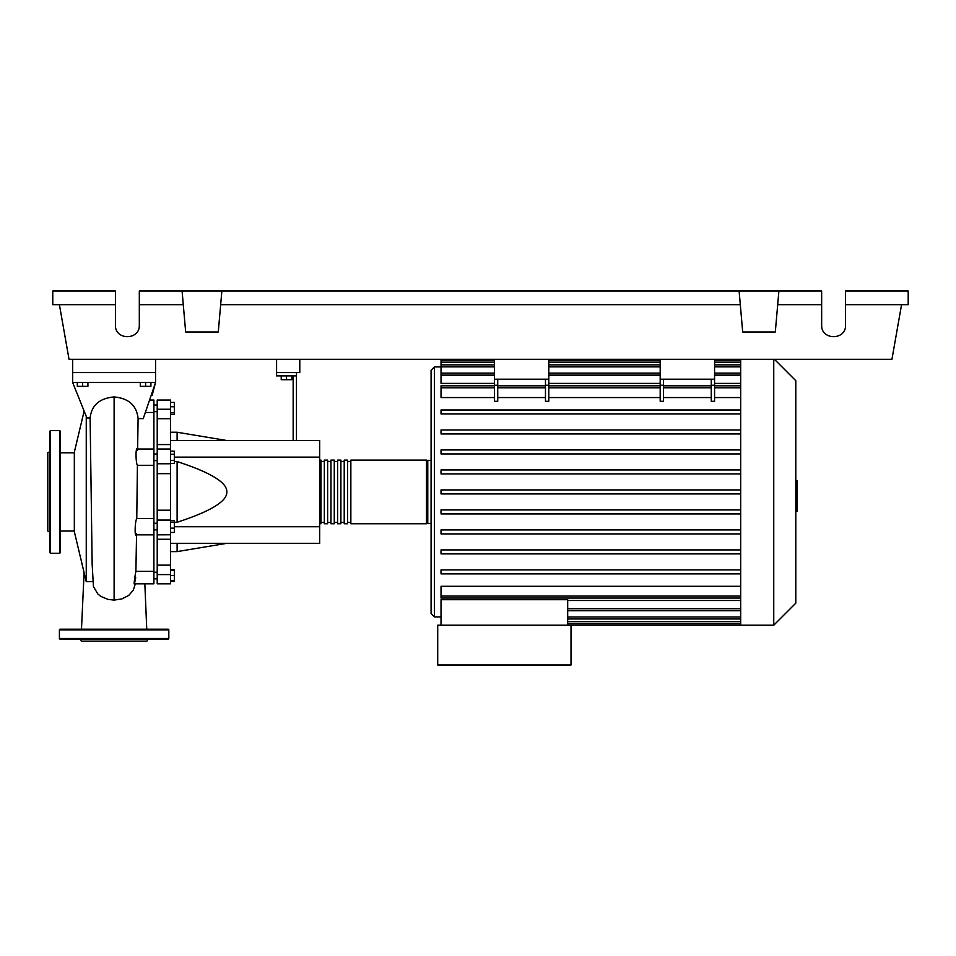 <?xml version="1.0" encoding="UTF-8"?>
<svg xmlns="http://www.w3.org/2000/svg" width="956" height="956" viewBox="0 0 956 956"><rect width="100%" height="100%" fill="white"/><g stroke="black" fill="none" stroke-linecap="round" stroke-linejoin="round"><path stroke-width="1.43" d="M299.79 359.301L299.79 372.565L276.583 372.565L276.583 375.875L293.157 375.875L293.157 440.537M276.583 359.301L276.583 372.565L296.468 372.565L296.468 375.875L293.157 375.875M155.553 359.301L155.553 382.508L143.221 418.644L138.094 418.585C136.732 405.511 128.737 398.294 114.111 396.931C99.496 398.27 91.501 405.296 90.115 417.999L92.158 564.375L93.449 586.578L97.847 593.999L100.93 596.448L108.04 599.4L114.111 600.093L121.759 598.97L128.761 595.409L133.314 590.127L135.286 583.996M72.668 359.301L72.668 372.565L155.553 372.565L72.668 372.565L72.668 382.508L86.9 417.963L90.115 417.999M153.904 529.875L157.214 529.875M153.904 523.243L157.214 523.243M281.219 375.875L281.219 379.723L291.831 379.723L291.831 375.875M286.525 375.875L286.525 379.723M296.468 440.537L296.468 375.875M170.479 440.537L319.674 440.537L319.674 543.319L170.479 543.319M319.674 526.744L174.327 526.744M319.674 457.111L174.327 457.111M174.327 522.263L177.111 522.263C210.631 511.388 227.205 501.267 226.847 491.922C227.205 482.589 210.631 472.467 177.111 461.581L174.327 461.581M170.479 432.243L177.111 432.243L177.111 440.537M177.111 543.319L177.111 551.612L170.479 551.612M177.111 461.581L177.111 522.263M170.479 528.142L174.327 528.142L174.327 520.638L170.479 520.638M170.479 522.227L174.327 522.227M170.479 532.468L174.327 532.468L174.327 528.142M170.479 580.83L174.327 580.83L174.327 569.609L170.479 569.609M170.479 575.524L174.327 575.524M170.479 570.218L174.327 570.218M170.479 581.451L174.327 581.451L174.327 580.83M170.479 402.404L174.327 402.404L174.327 414.235L170.479 414.235M170.479 412.657L174.327 412.657M170.479 406.742L174.327 406.742M170.479 454.231L174.327 454.231L174.327 451.172L170.479 451.172M170.479 463.421L174.327 463.421L174.327 454.231M170.479 460.362L174.327 460.362M170.479 510.205L157.214 510.205L157.214 520.076L170.479 520.076L170.479 400.038L157.214 400.038L157.214 418.728L170.479 418.728M157.214 510.205L157.214 473.65L170.479 473.65M170.479 463.78L157.214 463.78L157.214 473.65M170.479 565.127L157.214 565.127L157.214 574.592L170.479 574.592L170.479 520.076M157.214 565.127L157.214 539.268L170.479 539.268M157.214 534.786L157.214 539.268M170.479 444.576L157.214 444.576L157.214 449.009L170.479 449.009M157.214 444.576L157.214 418.728M157.214 583.817L170.479 583.817L157.214 583.817L157.214 574.592M170.479 534.786L157.214 534.846L157.214 520.076M157.214 463.78L157.214 449.009M170.479 583.817L170.479 574.592M319.674 522.43A1.326 1.326 0 0 0 321.001 523.757L321.001 460.099A1.326 1.326 0 0 0 319.674 461.425M426.448 460.099L426.448 523.757L350.852 523.757L350.852 460.099L426.448 460.099A1.326 1.326 0 0 1 427.774 461.425M426.448 523.757A1.326 1.326 0 0 0 427.774 522.43M324.323 461.425L321.001 461.425M324.323 522.43L321.001 522.43M347.53 523.757L344.22 523.757L344.22 460.099L347.53 460.099L347.53 523.757M340.898 523.757L337.588 523.757L337.588 460.099L340.898 460.099L340.898 523.757M334.265 523.757L330.955 523.757L330.955 460.099L334.265 460.099L334.265 523.757M327.633 523.757L324.323 523.757L324.323 460.099L327.633 460.099L327.633 523.757M330.955 461.425L327.633 461.425M330.955 522.43L327.633 522.43M337.588 461.425L334.265 461.425M337.588 522.43L334.265 522.43M344.22 461.425L340.898 461.425M344.22 522.43L340.898 522.43M350.852 461.425L347.53 461.425M350.852 522.43L347.53 522.43M774.42 359.301L795.798 380.691L795.798 603.164L773.751 625.212L437.717 625.212L437.717 665.006L571.007 665.006L571.007 625.212M773.751 359.301L773.751 625.212M740.685 359.301L740.685 625.212M441.027 366.925L434.394 366.925L431.084 370.247L431.084 613.609L434.394 616.919L441.027 616.919M431.084 523.422L427.774 523.422L427.774 460.422L431.084 460.422L431.084 491.922M441.027 625.212L441.027 599.699L567.685 599.699L567.685 625.212M567.685 600.488L740.685 600.488M740.685 596.054L441.027 596.054L441.027 586.303L740.685 586.303M740.685 397.553L714.574 397.553M714.574 385.232L714.574 401.305L711.252 401.305L711.252 385.232L714.574 385.232L714.574 379.197L660.19 379.197L660.19 401.305L663.512 401.305L663.512 379.197M711.252 397.553L663.512 397.553M660.19 397.553L548.792 397.553M548.792 385.232L548.792 401.305L545.47 401.305L545.47 385.232L548.792 385.232L548.792 379.197L494.407 379.197L494.407 401.305L497.729 401.305L497.729 379.197M545.47 397.553L497.729 397.553M494.407 397.553L441.027 397.553L441.027 385.806L494.407 385.806M740.685 383.368L714.574 383.368M660.19 383.368L548.792 383.368M494.407 383.368L441.027 383.368L441.027 360.173L494.407 360.173M711.252 379.197L711.252 385.232M545.47 379.197L545.47 385.232M740.685 509.93L441.027 509.93L441.027 513.91L740.685 513.91M740.685 569.907L441.027 569.907L441.027 573.887L740.685 573.887M740.685 529.923L441.027 529.923L441.027 533.902L740.685 533.902M740.685 549.915L441.027 549.915L441.027 553.894L740.685 553.894M740.685 493.917L441.027 493.917L441.027 489.938L740.685 489.938M441.027 359.301L441.027 360.173M740.685 469.946L441.027 469.946L441.027 473.925L740.685 473.925M740.685 409.969L441.027 409.969L441.027 413.948L740.685 413.948M740.685 449.953L441.027 449.953L441.027 453.933L740.685 453.933M740.685 429.961L441.027 429.961L441.027 433.94L740.685 433.94M441.027 596.054L441.027 598.05L740.685 598.05M548.792 359.301L548.792 379.197M494.407 359.301L494.407 379.197M714.574 359.301L714.574 379.197M660.19 359.301L660.19 379.197M795.798 480.474L797.125 480.474L797.125 503.37L795.798 503.37M797.125 500.621L795.798 500.621M797.125 503.37L797.125 511.317L795.798 511.317M797.125 511.317L795.798 511.795M84.02 411.558L74.329 452.224L74.329 531.632L86.255 581.69L86.255 416.553M92.696 581.487L88.358 581.69M77.305 382.508L77.305 386.355L87.916 386.355L87.916 382.508M82.61 382.508L82.61 386.355M140.305 382.508L140.305 386.355L150.917 386.355L150.917 382.508M145.611 382.508L145.611 386.355M145.814 412.478L153.904 412.478L153.904 400.038L150.522 400.038M134.055 583.817L153.904 583.817L153.904 518.546L136.768 518.546L137.413 465.309C135.453 462.561 135.68 443.656 137.604 450.121L138.094 418.585M137.413 465.309L153.904 465.309L153.904 412.478M153.904 518.546L153.904 465.309M135.692 577.663C133.565 589.553 133.804 581.69 135.895 571.365L136.565 533.723C134.521 540.188 134.76 521.271 136.768 518.546L137.09 491.85M153.904 571.365L135.907 571.365M152.1 395.485L155.553 382.508L143.221 418.644M72.668 382.508L155.553 382.508M49.784 451.65L47.8 452.797L47.8 531.046L49.784 532.193M49.784 491.922L49.784 431.252L50.453 430.582L50.453 553.261L49.784 552.604L49.784 491.922M60.395 431.252L60.395 552.604L59.738 553.261L59.738 430.582L60.395 431.252M59.403 629.861A0.657 0.657 0 0 1 60.073 629.191L168.16 629.191A0.657 0.657 0 0 1 168.818 629.861L59.403 629.861L59.403 638.477A0.657 0.657 0 0 0 60.073 639.134L168.16 639.134A0.657 0.657 0 0 0 168.818 638.477L168.818 629.861M80.137 639.134L81.284 641.129L146.937 641.129L148.084 639.134M845.534 304.665L908.2 304.665L908.2 290.994L845.534 290.994L845.534 325.148C846.108 340.479 821.085 340.479 821.658 325.148L821.658 290.994L778.889 290.994L775.304 331.983L742.692 331.983L739.108 290.994L778.889 290.994M845.534 325.148C846.108 340.479 821.085 340.479 821.658 325.148M182.082 290.994L221.864 290.994L218.279 331.983L185.667 331.983L182.082 290.994L139.313 290.994L139.313 325.148C139.887 340.479 114.863 340.479 115.437 325.148L115.437 290.994L52.771 290.994L52.771 304.665L115.437 304.665M221.864 290.994L739.108 290.994M777.694 304.665L821.658 304.665M139.313 325.148C139.887 340.479 114.863 340.479 115.437 325.148M139.313 304.665L183.277 304.665M220.669 304.665L740.303 304.665M901.568 304.665L891.936 359.301L69.035 359.301L59.403 304.665M170.479 409.252L157.214 409.252M434.394 366.925L434.394 616.919M740.685 616.99L567.685 616.99M740.685 621.687L567.685 621.687M660.19 385.232L663.512 385.232M545.47 387.789L497.729 387.789M740.685 387.789L714.574 387.789M660.19 387.789L548.792 387.789M711.252 387.789L663.512 387.789M494.407 385.232L497.729 385.232M494.407 387.789L441.027 387.789M740.685 362.157L714.574 362.157M660.19 362.157L548.792 362.157M494.407 362.157L441.027 362.157M740.685 366.865L714.574 366.865M660.19 366.865L548.792 366.865M494.407 366.865L441.027 366.865M740.685 375.122L714.574 375.122M660.19 375.122L548.792 375.122M494.407 375.122L441.027 375.122M740.685 608.721L567.685 608.721M797.125 491.946L795.798 491.946M797.125 483.222L795.798 483.222M114.111 600.093L114.111 396.931M59.403 638.477L168.818 638.477M157.214 411.642L153.904 411.642M157.214 572.214L153.904 572.214M157.214 460.613L153.904 460.613M226.847 440.537L177.111 432.243M226.847 543.319L177.111 551.612M157.214 453.981L153.904 453.981M157.214 578.846L153.904 578.846L157.214 578.846M157.214 405.009L153.904 405.009M740.685 618.974L567.685 618.974M740.685 623.682L567.685 623.682M545.47 385.806L497.729 385.806M714.574 385.806L740.685 385.806M660.19 385.806L548.792 385.806M663.512 385.806L711.252 385.806M548.792 360.173L660.19 360.173M714.574 360.173L740.685 360.173M441.027 364.869L494.407 364.869M548.792 364.869L660.19 364.869M714.574 364.869L740.685 364.869M441.027 373.139L494.407 373.139M548.792 373.139L660.19 373.139M714.574 373.139L740.685 373.139M740.685 610.717L567.685 610.717M60.395 531.046L74.329 531.046M88.514 581.69L86.255 581.69M137.222 449.009L153.904 449.009M136.17 534.846L153.904 534.846M146.746 629.191L144.846 583.817L153.904 583.817M84.092 572.596L81.487 629.191M135.895 571.819L136.565 533.795M60.395 452.797L74.329 452.797M50.453 430.582L59.738 430.582M59.738 553.261L50.453 553.261"/></g></svg>

